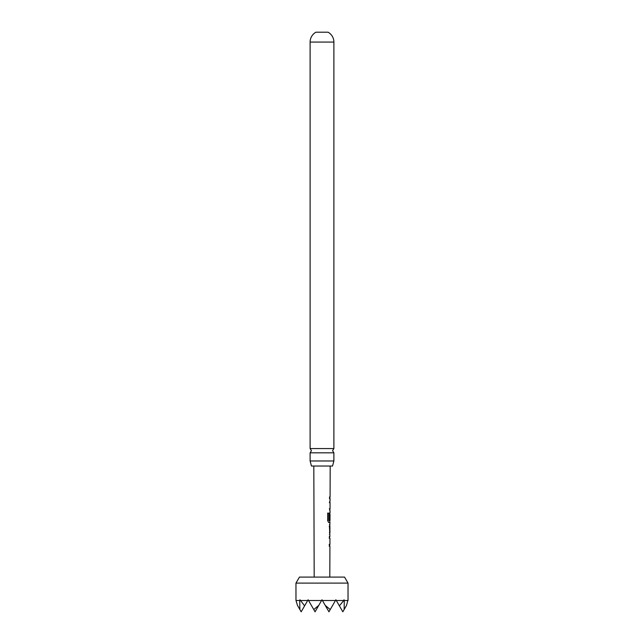 <?xml version="1.0" encoding="UTF-8"?>
<svg xmlns="http://www.w3.org/2000/svg" width="644" height="644" viewBox="0 0 644 644"><rect width="100%" height="100%" fill="white"/><g stroke="black" fill="none" stroke-linecap="round" stroke-linejoin="round"><path stroke-width="0.97" d="M333.89 452.821L310.11 452.821L311.43 450.695L310.11 448.57L310.11 42.069A11.278 11.278 0 0 1 315.93 32.2L328.07 32.2A11.278 11.278 0 0 1 333.89 42.069L333.89 448.57L332.57 450.695L333.89 452.821L333.89 460.975L332.546 466.031L311.454 466.031L310.11 460.975L333.89 460.975M295.966 583.102L299.444 577.096L344.556 577.096L348.034 583.102L295.966 583.102L295.966 599.773M329.873 538.207L329.374 538.199L329.382 536.38L329.776 536.476M329.744 546.072L329.342 546.16L329.35 544.333L329.849 544.341L329.35 544.333M329.39 534.319L329.849 534.319L329.422 526.237L329.889 524.538L329.422 524.538L329.889 524.538M329.414 526.357L329.913 526.357L329.889 532.491L329.398 532.491L329.873 532.371M329.817 522.381L328.738 522.469L327.683 520.763L327.716 513.107L328.834 513.115L328.875 520.449L330.002 520.449L330.018 514.323M329.937 514.443L329.921 519.619L329.446 519.619L329.76 512.696M327.716 513.107L328.834 513.115L328.81 520.328M329.994 502.674L329.511 502.674L329.889 500.943M329.857 510.539L329.487 508.808L329.969 508.808L329.487 508.808M329.535 496.959L329.527 498.786M335.452 600.522L330.243 609.546L325.276 605.449L322 599.773L318.724 605.449L313.757 609.546L308.548 600.522L321.573 600.522L322 599.773L322.427 600.522L335.452 600.522L335.886 599.773L336.313 600.522L343.743 600.522L344.017 599.773L344.282 600.522L348.026 600.522L348.034 599.773L346.496 605.449L344.129 609.546L344.282 600.522M310.11 448.57L333.89 448.57M310.11 460.975L310.11 452.821M343.743 600.522L339.396 605.859L336.313 600.522M299.871 609.546L297.504 605.449L295.974 600.522L299.718 600.522L299.871 609.546L301.175 611.8L304.604 605.859L299.983 599.773L299.718 600.522M339.396 605.859L342.825 611.8L344.129 609.546M313.757 609.546L315.061 611.8L318.724 605.449M300.257 600.522L307.687 600.522L304.604 605.859M307.687 600.522L308.114 599.773L308.548 600.522M325.276 605.449L328.939 611.8L330.243 609.546M329.817 502.674L329.35 502.674L329.817 502.674M329.326 508.808L329.969 508.808M327.595 513.107L328.69 513.115M329.72 522.477L328.593 522.469L329.72 522.477M329.768 514.435L329.752 519.619M328.722 520.449L329.929 520.457M329.253 526.357L329.897 526.486M329.728 526.478L329.704 532.371M329.704 538.207L329.213 538.199L329.704 538.207M329.189 544.333L329.849 544.341M329.639 546.16L329.181 546.16L329.639 546.16M310.11 42.069L333.89 42.069M329.809 577.096L329.913 546.16M329.921 544.341L329.937 538.207M329.945 536.38L329.776 534.319M329.961 532.491L329.817 524.635M329.809 524.538L329.994 522.477M330.026 512.696L330.034 510.628M330.042 508.808L330.058 502.674M330.066 500.855L330.074 498.786M330.082 496.967L330.187 466.031M348.034 583.102L348.034 599.773M314.192 577.096L313.813 466.031M329.897 498.786L329.905 496.967M329.857 510.628L329.865 508.808M329.889 502.674L329.889 500.855M329.817 522.469L329.825 520.449M329.849 514.315L329.849 512.793M329.776 534.222L329.784 532.491M329.575 538.199L329.575 536.38M329.736 546.16L329.744 544.341"/></g></svg>
